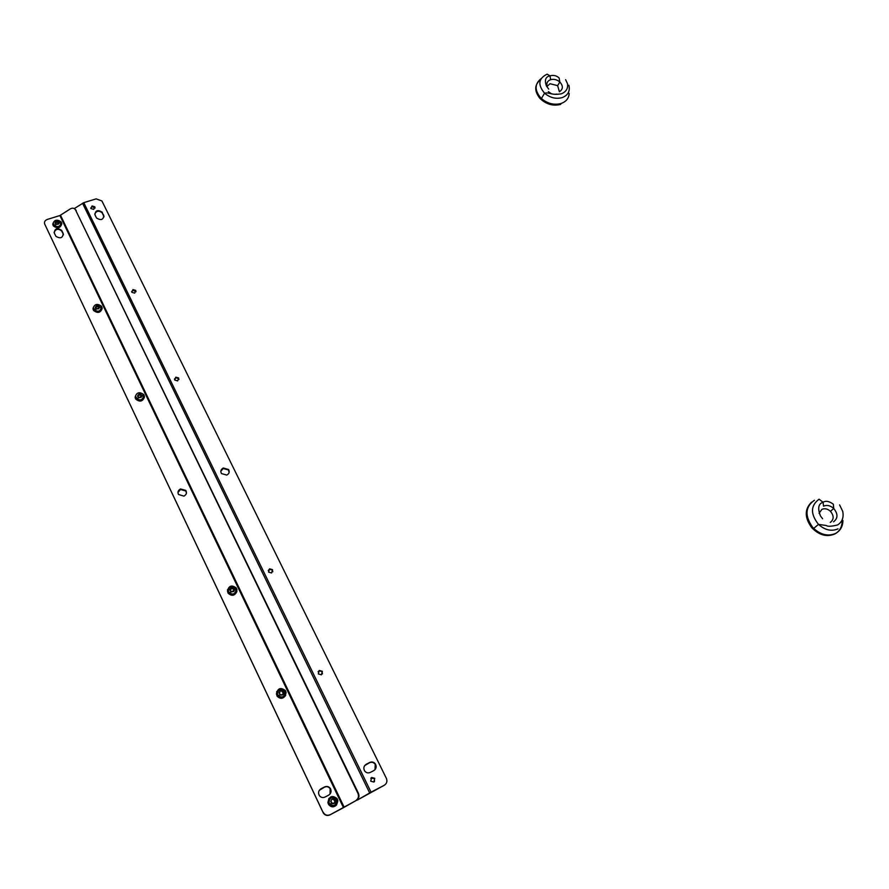 <?xml version="1.0" encoding="UTF-8"?>
<svg xmlns="http://www.w3.org/2000/svg" width="889" height="889" viewBox="0 0 889 889"><rect width="100%" height="100%" fill="white"/><g stroke="black" fill="none" stroke-linecap="round" stroke-linejoin="round"><path stroke-width="1.33" d="M811.568 502.163C804.423 509.186 804.489 517.709 811.768 527.722C819.113 535.211 826.803 537.3 834.838 533.989C839.727 531.244 842.161 526.81 842.161 520.721M814.413 500.24C805.234 506.786 804.601 515.753 812.513 527.144L814.013 528.733C821.18 534.967 828.37 536.534 835.593 533.422C840.372 530.744 842.816 526.444 842.928 520.51M830.27 522.432C834.026 519.543 834.082 515.831 830.448 511.297C827.637 508.797 824.792 508.141 821.903 509.353L819.058 513.331M83.777 202.659L371.057 792.166L357.889 799.744L384.27 785.265C386.782 783.598 387.493 781.309 386.393 778.397L101.924 200.97L96.156 198.858L83.777 202.659L74.276 208.593M371.057 792.166L384.27 785.265M357.889 799.744L356.589 800.244M358.356 799.611L357.056 800.122M358.878 796.811L358.978 795.888M268.222 570.505L269.434 569.271L272.39 570.049L272.79 571.738M174.422 379.181L175.755 377.747L178.578 378.514L178.956 379.481M94.734 214.116C96.379 210.76 98.868 210.337 102.179 212.827L104.046 216.827M364.701 765.562L369.535 762.729C371.835 761.784 373.736 762.34 375.247 764.373L375.002 769.685M370.78 778.197L374.491 778.508L374.458 781.62M318.073 671.762L319.095 670.817L322.118 671.595L322.418 673.895M220.828 471.214L223.217 468.536L228.406 469.925L229.129 472.437M131.583 291.636L132.95 290.225L136.05 291.725M90.722 208.059L92.089 206.681L95.09 208.015M102.424 212.571L102.157 212.127C97.646 209.493 95.256 210.415 94.99 214.894L96.568 218.049C101.09 220.716 103.491 219.805 103.757 215.305L102.446 213.271M373.869 782.042L370.713 781.198L371.624 777.464L374.769 778.308L373.869 782.042M177.622 380.892L174.755 380.07L175.8 377.158L178.667 377.981L177.622 380.892M375.391 763.951C373.869 762.017 371.991 761.517 369.757 762.44L366.257 764.24C363.768 765.94 363.223 768.163 364.612 770.919C366.146 772.863 368.024 773.374 370.269 772.441L373.78 770.63C376.258 768.918 376.792 766.696 375.391 763.951L375.158 764.229M271.578 572.961L268.578 572.116L269.556 568.827L272.556 569.66L271.578 572.961M134.695 293.137L131.883 292.314L132.95 289.57L135.75 290.392L134.695 293.137M226.762 475.07L221.472 473.57C220.25 471.192 220.861 469.336 223.306 468.003L228.573 469.503C229.807 471.87 229.206 473.737 226.762 475.07M93.723 209.382L90.967 208.571L92.056 205.981L94.801 206.793L93.723 209.382M321.407 674.807L318.329 673.962L319.273 670.462L322.351 671.295L321.407 674.807M329.852 814.935L356.456 800.333C358.867 798.578 359.534 796.222 358.423 793.277L75.509 209.904C74.276 208.037 72.565 207.693 70.375 208.859L59.896 215.538L343.487 807.668L329.852 814.935C327.296 816.024 325.163 815.446 323.463 813.224L44.75 224.161L323.14 812.635M356.456 800.333L343.487 807.668M355.978 800.467C358.389 798.7 359.056 796.355 357.956 793.399L75.554 209.982M59.896 215.538L47.328 219.427C44.883 220.416 44.017 221.994 44.75 224.161M76.221 210.404L74.698 208.893M276.423 694.02L277.157 695.931C281.946 699.432 284.936 698.276 286.125 692.464L285.391 690.553C280.624 687.064 277.635 688.219 276.423 694.02M276.679 691.598L276.979 696.02C280.202 699.299 283.113 699.032 285.736 695.242M285.147 692.553L284.513 691.009C280.691 688.319 278.324 689.275 277.401 693.865L277.946 695.331C281.769 698.209 284.169 697.309 285.158 692.62L283.902 692.387C281.802 689.553 280.179 689.82 279.046 693.164L280.424 694.998C282.424 695.498 283.591 694.731 283.924 692.709M282.435 692.198L282.035 690.653L279.902 691.242L279.335 693.364L280.446 694.731L282.658 694.631L283.413 692.798M282.658 691.675L283.602 692.187M279.313 693.287L279.835 692.475M282.902 693.598L282.713 694.587M282.491 690.831L282.402 692.142L283.391 692.709M282.28 691.353L280.291 690.931M135.161 397.15L135.795 398.805C140.184 401.917 143.062 401.072 144.418 396.25L143.785 394.605C139.406 391.493 136.539 392.338 135.161 397.15M135.161 397.527L135.717 399.072C139.729 402.261 142.64 401.617 144.44 397.127M136.095 397.061L136.562 398.328C140.062 400.883 142.373 400.228 143.496 396.338L142.94 394.949M137.495 396.15L138.806 397.783L142.129 395.705C140.262 393.238 138.717 393.383 137.495 396.15M140.962 395.927L140.862 394.327L138.395 394.572L137.762 396.327L139.184 397.694L141.229 397.283L141.851 395.949M140.984 395.06L141.851 395.527M138.262 396.461L138.384 395.449M138.762 394.327L138.751 395.194L140.851 395.205L141.34 396.261M140.44 394.171L140.418 395.038M52.784 224.017L53.362 225.539C57.529 228.429 60.33 227.74 61.763 223.472L61.185 221.95C57.029 219.061 54.229 219.75 52.784 224.017M52.829 224.484L53.329 225.895C57.474 228.918 60.296 228.262 61.797 223.939M53.684 223.961L54.107 225.128C57.429 227.506 59.685 226.973 60.863 223.528L60.352 222.25M54.951 222.95L56.24 224.473L59.441 222.683C57.707 220.416 56.207 220.505 54.951 222.95M58.441 223.117L58.263 221.417L56.229 221.35L55.174 222.75L56.14 224.217L58.163 224.284L59.219 222.883M58.363 222.072L59.185 222.506M55.907 223.406L56.318 222.394L57.941 222.306L58.574 223.272M57.852 221.25L57.941 222.306M56.229 221.35L56.318 222.394M93.012 308.55L93.612 310.139C97.89 313.139 100.724 312.372 102.124 307.838L101.513 306.249C97.257 303.26 94.423 304.027 93.012 308.55M93.034 308.972L93.556 310.45C97.557 313.539 100.424 312.928 102.157 308.594M93.923 308.472L94.367 309.694C97.779 312.161 100.057 311.561 101.213 307.905L100.679 306.572M95.256 307.516L96.545 309.094L99.812 307.161C98.012 304.794 96.49 304.916 95.256 307.516M98.735 307.505L98.59 305.838L96.534 305.805L95.467 307.305L96.479 308.839L98.535 308.872L99.568 307.383M98.701 306.538L99.546 306.983M96.123 307.894L96.568 306.772L98.212 306.649L98.979 307.738M98.179 305.683L98.212 306.649M96.534 305.805L96.568 306.772M330.041 814.702C327.508 815.78 325.385 815.224 323.685 813.024L323.329 812.39M227.484 589.74L228.017 593.096C231.685 596.419 234.652 595.908 236.907 591.563M54.296 233.074L55.918 236.352C60.463 238.93 62.886 237.963 63.175 233.463L61.608 230.273C57.085 227.595 54.651 228.529 54.296 233.074M325.018 797.055L328.597 795.199C331.064 793.533 331.675 791.332 330.441 788.587C328.93 786.498 327.008 785.943 324.652 786.909L321.062 788.743C318.473 790.521 317.918 792.821 319.373 795.622C320.907 797.522 322.785 797.989 325.018 797.055M328.941 798.411L327.874 802.578L328.552 804.434C331.097 807.445 333.808 807.601 336.675 804.889M183.923 496.118C186.457 494.717 187.079 492.806 185.779 490.384L180.523 488.972C178.1 490.272 177.422 492.106 178.5 494.473L183.923 496.118M63.452 234.807L63.175 233.463M54.085 232.451C55.685 228.884 58.218 228.384 61.663 230.962L63.23 234.151M330.063 793.999L330.152 788.71C328.641 786.732 326.741 786.22 324.463 787.176L324.652 786.909M319.307 790.343L324.463 787.176M95.523 308.472L95.323 309.283M186.434 493.139L185.812 490.995L180.478 489.483L177.956 492.517M56.685 229.462L58.685 229.284M227.462 591.118L228.162 592.941C232.807 596.308 235.763 595.252 237.007 589.796L236.307 587.985C231.685 584.629 228.729 585.673 227.462 591.118M236.052 589.874L235.441 588.396C231.729 585.807 229.384 586.673 228.417 590.985L228.94 592.385C232.64 595.152 235.018 594.33 236.052 589.929L234.752 589.551C232.74 586.851 231.151 587.062 229.973 590.207L231.329 591.974L234.774 589.874M233.407 589.518L233.407 588.051L230.851 588.407L230.262 590.407L231.773 591.885L233.885 591.352L234.352 589.885M233.551 588.862L234.474 589.363M230.418 590.418L230.84 589.451M233.751 590.952L233.607 591.574M233.396 588.096L234.174 589.996M233.262 588.707L231.096 588.774L231.229 588.118M232.951 587.885L232.818 588.54M334.675 801.689L334.375 802.767M328.008 802.411L328.774 804.423C333.708 808.068 336.731 806.79 337.853 800.589L337.075 798.589C332.164 794.944 329.141 796.222 328.008 802.411M336.853 800.711L336.186 799.078C332.253 796.277 329.852 797.322 328.986 802.222L329.563 803.767C333.497 806.768 335.931 805.767 336.864 800.767L335.653 800.7C333.475 797.733 331.83 798.033 330.73 801.622L332.13 803.523C334.208 804.045 335.386 803.212 335.686 801.022M334.086 800.344L333.731 798.889L331.575 799.555L330.941 801.311L332.186 803.256L334.431 803.1L335.12 801.178M334.375 799.967L335.353 800.5M334.786 801.589L334.475 803.067M334.197 799.067L334.042 800.278L335.053 800.878M333.908 799.444L331.953 799.222M540.545 79.688C534.333 84.766 534.133 91 539.956 98.39C546.135 104.302 553.047 106.302 560.681 104.402M541.079 78.654C534.589 83.899 534.478 90.311 540.756 97.879L541.668 98.757C547.757 103.713 554.236 105.291 561.092 103.491C566.16 101.657 568.86 98.312 569.182 93.445M557.647 85.644L559.826 81.988C556.97 79.61 553.903 78.843 550.635 79.666L549.98 75.809C553.647 74.92 556.703 75.654 559.148 78.021L559.826 81.988C563.348 85.955 563.193 89.211 559.381 91.745L557.625 85.622L549.969 83.71L546.913 86.611M548.357 91.623L551.28 93.689M555.169 94.356L556.592 94.078M833.538 521.81C838.027 518.354 838.094 513.92 833.738 508.497C830.382 505.497 826.97 504.719 823.525 506.163L823.081 502.274L819.069 499.207C810.512 505.585 810.312 513.975 818.48 524.366C824.925 530.155 831.448 531.655 838.038 528.844M369.668 792.932L82.544 203.225M103.757 215.305L103.78 216.005M283.902 692.387L284.591 691.131M142.129 395.705L143.496 396.338M59.441 222.683L60.863 223.528M99.812 307.161L101.213 307.905M60.519 215.249L344.176 807.279M61.919 231.384L61.863 230.696M234.752 589.551L235.529 588.518M335.653 800.7L336.275 799.211M548.713 89.111L546.502 86.111C544.301 80.221 545.468 76.787 549.98 75.809L547.113 74.154C538.412 78.454 537.567 84.799 544.557 93.189C550.024 97.768 555.881 99.246 562.137 97.634C568.015 95.312 570.271 91.178 568.882 85.233M550.635 79.666C547.313 80.977 546.168 83.322 547.202 86.7M822.603 518.754L820.491 516.009C817.458 508.33 818.313 503.752 823.081 502.274C825.77 500.529 829.193 501.174 833.337 504.219L833.738 508.497L830.448 511.297M813.702 528.422L818.48 524.366L826.348 525.532C827.715 526.655 831.471 526.466 837.616 524.955C842.25 521.965 843.939 517.409 842.705 511.297L839.594 504.919M812.257 528.266L812.991 527.688M102.146 212.115L102.168 212.815M178.622 378.57L178.667 377.981M94.834 207.493L94.801 206.781M135.75 291.036L135.75 290.381M75.509 209.904L76.176 210.315M280.424 694.998L278.013 695.442M143.018 395.06L142.14 396.027M138.806 397.783L136.628 398.428M60.43 222.35L59.441 223.006M56.24 224.473L54.173 225.217M100.757 306.672L99.824 307.483M96.545 309.094L94.434 309.783M61.663 230.951L61.608 230.262M231.329 591.974L229.006 592.485M332.13 803.523L329.641 803.878M541.423 98.523L544.557 93.189C550.035 92.023 550.747 95.612 561.481 93.767C566.137 91.789 568.16 88.467 567.538 83.799L565.615 79.666M540.356 98.812L540.756 97.879"/></g></svg>
